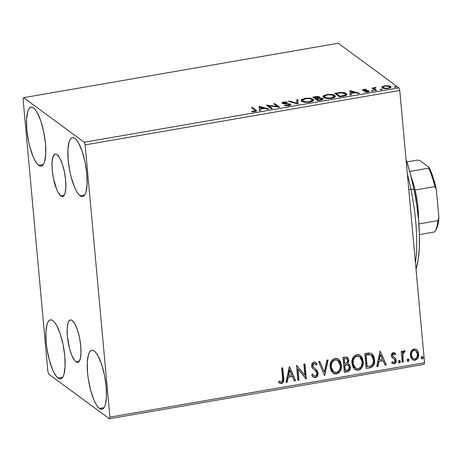 <?xml version="1.0" encoding="UTF-8"?>
<svg xmlns="http://www.w3.org/2000/svg" width="462" height="462" viewBox="0 0 462 462"><rect width="100%" height="100%" fill="white"/><g stroke="black" fill="none" stroke-linecap="round" stroke-linejoin="round"><path stroke-width="0.69" d="M75.941 361.833L79.227 361.267L75.941 361.833L74.596 360.476L71.899 355.613L69.531 348.55L67.36 336.232L67.146 328.696L67.989 323.059L69.756 320.172L70.905 319.923L72.176 320.484A21.541 6 80.2 0 1 80.428 343.127A21.541 6 80.2 0 1 77.731 362.387A21.541 6 80.2 0 1 75.941 361.833A21.541 6 80.2 0 1 67.689 339.189A21.541 6 80.2 0 1 70.386 319.929A21.541 6 80.2 0 1 72.176 320.484L74.884 323.943L77.466 330.024L79.528 337.797L80.758 346.084L80.965 353.621L80.128 359.257L78.361 362.144L77.212 362.399L75.941 361.833M60.84 195.934L64.131 195.362L60.84 195.934L58.131 192.475L56.803 189.715L53.488 178.621L52.258 170.334L52.05 162.797L52.893 157.155L54.655 154.273L55.81 154.019L57.08 154.585A21.541 6 80.2 0 1 65.327 177.229A21.541 6 80.2 0 1 62.63 196.489A21.541 6 80.2 0 1 60.84 195.934A21.541 6 80.2 0 1 52.587 173.29A21.541 6 80.2 0 1 55.29 154.031A21.541 6 80.2 0 1 57.08 154.585L59.783 158.044L62.364 164.12L64.432 171.899L65.662 180.18L65.87 187.722L65.026 193.359L64.247 195.183L63.259 196.24L62.11 196.494L60.84 195.934M38.762 165.379L43.336 164.588L38.762 165.379L36.896 163.49L35.002 160.574L33.154 156.739L29.863 146.928L28.552 141.332L26.842 129.822L26.553 119.358L27.72 111.527L28.806 108.992L30.174 107.519L31.774 107.167L33.535 107.952A29.92 8.333 80.2 0 1 44.999 139.403A29.92 8.333 80.2 0 1 41.251 166.147A29.92 8.333 80.2 0 1 38.762 165.379A29.92 8.333 80.2 0 1 27.304 133.928A29.92 8.333 80.2 0 1 31.052 107.178A29.92 8.333 80.2 0 1 33.535 107.952L35.401 109.835L37.295 112.751L40.881 121.194L43.746 131.993L45.455 143.503L45.75 153.973L44.577 161.804L43.492 164.339L42.123 165.806L40.529 166.158L38.762 165.379M99.48 408.466L104.048 407.675L99.48 408.466L97.615 406.583L95.721 403.667L93.873 399.826L90.581 390.02L88.248 378.649L87.561 372.915L87.272 362.445L88.438 354.614L89.524 352.079L90.893 350.606L92.487 350.26L94.254 351.039A29.92 8.333 80.2 0 1 105.711 382.49A29.92 8.333 80.2 0 1 101.969 409.234A29.92 8.333 80.2 0 1 99.48 408.466A29.92 8.333 80.2 0 1 88.023 377.015A29.92 8.333 80.2 0 1 91.771 350.271A29.92 8.333 80.2 0 1 94.254 351.039L96.119 352.928L98.013 355.844L101.6 364.287L104.464 375.086L106.173 386.596L106.462 397.06L105.296 404.891L104.21 407.426L102.841 408.899L101.247 409.251L99.48 408.466M58.12 378.072L62.688 377.281L58.12 378.072L56.254 376.183L54.36 373.267L52.512 369.433L49.22 359.621L46.887 348.25L46.2 342.515L45.911 332.051L47.078 324.22L48.164 321.685L49.532 320.212L51.126 319.86L52.893 320.645A29.92 8.333 80.2 0 1 64.351 352.096A29.92 8.333 80.2 0 1 60.609 378.84A29.92 8.333 80.2 0 1 58.12 378.072A29.92 8.333 80.2 0 1 46.662 346.621A29.92 8.333 80.2 0 1 50.41 319.871A29.92 8.333 80.2 0 1 52.893 320.645L54.759 322.528L56.653 325.444L60.239 333.887L63.103 344.687L64.813 356.196L65.102 366.666L63.935 374.497L62.849 377.032L61.481 378.499L59.887 378.852L58.12 378.072M80.122 195.773L84.696 194.981L80.122 195.773L78.257 193.89L76.363 190.973L74.515 187.133L71.223 177.327L69.912 171.731L68.203 160.222L67.914 149.752L69.081 141.921L70.166 139.385L71.535 137.913L73.135 137.566L74.896 138.346A29.92 8.333 80.2 0 1 86.359 169.797A29.92 8.333 80.2 0 1 82.611 196.541A29.92 8.333 80.2 0 1 80.122 195.773A29.92 8.333 80.2 0 1 68.665 164.322A29.92 8.333 80.2 0 1 72.413 137.578A29.92 8.333 80.2 0 1 74.896 138.346L76.761 140.234L78.655 143.151L82.242 151.594L85.106 162.393L86.816 173.903L87.11 184.367L85.938 192.198L84.852 194.733L83.483 196.206L81.89 196.558L80.122 195.773M85.141 144.883L399.763 90.465L424.538 362.71L109.916 417.128L85.141 144.883L84.257 142.25L23.597 97.667L338.219 43.249L398.879 87.832L84.257 142.25L23.597 97.667L23.1 99.29L47.875 371.535L48.758 374.168L109.419 418.751L424.047 364.333L424.538 362.71L399.763 90.465L398.879 87.832L338.219 43.249L23.597 97.667L23.1 99.29L47.875 371.535L48.758 374.168L109.419 418.751L109.916 417.128L85.141 144.883L84.257 142.25L398.879 87.832L399.763 90.465L85.141 144.883M411.041 351.311L410.262 354.331L410.706 357.242L412.15 359.424L413.992 360.285L415.887 359.956L417.908 357.79L418.607 354.908L418.139 351.952L416.822 349.925L414.841 348.949L413.028 349.26L411.041 351.311L410.296 355.359L412.462 359.684L414.951 360.244C417.677 359.113 418.89 357.011 418.578 353.927L417.128 350.248L416.406 349.567L413.923 348.983L411.041 351.311M402.131 362.266L403.257 362.075L402.876 353.88L403.58 352.362L404.677 352.136L405.11 350.889L404.683 350.693L403.563 350.953L402.414 352.795L402.269 351.195L401.137 351.386L402.131 362.266L403.257 362.075L402.76 354.654L404.152 352.032L404.677 352.136L405.11 350.889L404.215 350.664L402.414 352.795L402.269 351.195L401.137 351.386L402.131 362.266M393.295 352.552L391.741 353.788L391.464 356.208L392.226 357.779L394.727 359.552L395.062 361.168L393.872 362.531L392.215 361.654L391.661 362.774L393.757 363.883L395.518 362.965L396.229 360.568L395.536 358.472L392.648 356.029L392.55 355.018L393.029 354.1L393.959 353.915L395.039 354.77L395.616 353.725L394.594 352.853L393.295 352.552C391.868 353.112 391.233 354.187 391.406 355.775L391.92 357.392L394.727 359.552L395.091 360.545L393.872 362.531L392.215 361.654L391.661 362.774L392.261 363.375L394.115 363.848C395.686 363.224 396.384 362.041 396.211 360.291L395.691 358.674L392.891 356.468L392.533 355.526L393.485 353.875L395.039 354.77L395.616 353.725L393.295 352.552M369.588 367.896L372.349 366.799L374.029 364.275L374.607 360.989L373.966 356.855L372.955 354.885L370.824 353.228L368.832 352.997L364.824 353.597L366.175 368.485L369.588 367.896C373.458 366.678 375.109 363.935 374.549 359.667L371.858 353.776L370.588 353.147L364.824 353.597L366.175 368.485L369.588 367.896M344.34 372.262L347.655 371.673L349.191 370.749L350.086 369.248L350.358 366.932L349.59 364.737L347.695 363.525L348.787 361.024L348.14 358.108L346.483 356.959L342.989 357.374L344.34 372.262L347.274 371.754C349.538 370.998 350.566 369.392 350.358 366.932L348.966 364.096L347.695 363.525L348.781 360.117L347.459 357.351L345.062 357.016L342.989 357.374L344.34 372.262M324.578 375.681L328.118 359.944L326.888 360.158L324.341 372.072L319.744 361.394L318.514 361.607L324.578 375.681L328.118 359.944L326.888 360.158L324.341 372.072L319.744 361.394L318.514 361.607L324.578 375.681M298.978 380.111L297.967 369.034L306.318 378.84L304.96 363.952L303.834 364.148L304.845 375.248L296.494 365.419L297.846 380.307L298.978 380.111L297.823 380.059L298.978 380.111L297.967 369.034L306.063 378.886L304.96 363.952L303.834 364.148L304.845 375.248L296.494 365.419L297.846 380.307L298.978 380.111M282.525 377.893L282.242 381.329L280.913 382.01L278.996 381.046L278.522 382.288L279.839 383.258L281.456 383.529L282.611 383.027L283.535 381.693L283.743 378.846L282.75 367.792L281.624 367.989L282.525 377.893C283.033 379.66 282.623 381.029 281.306 382.005L278.996 381.046L278.522 382.288L281.456 383.529C283.628 382.363 284.361 380.474 283.668 377.847L282.75 367.792L281.624 367.989L282.525 377.893M289.339 366.655L285.99 382.357L287.22 382.143L288.294 377.113L292.417 376.397L294.358 380.907L295.588 380.694L289.53 366.62L285.99 382.357L287.22 382.143L288.294 377.113L292.417 376.397L294.358 380.907L295.588 380.694L289.339 366.655M315.488 362.335L317.019 364.039L315.633 362.433L313.952 362.012C312.22 362.699 311.452 364.01 311.642 365.939L312.428 368.104L316.395 371.887L316.903 373.284C317.007 374.722 316.395 375.681 315.078 376.16L313.912 375.843L312.555 374.076L311.706 374.988L313.369 377.194L315.979 377.46L317.486 375.912L317.972 374.538L317.92 372.424L316.637 370.074L313.3 367.099L312.791 365.003L313.207 364.05L314.073 363.536L315.084 363.779L316.216 365.107L317.019 364.039L314.934 362.075L313.288 362.231L312.064 363.519L311.683 364.709L311.89 367.082L312.693 368.428L316.181 371.587L316.915 373.544L316.534 375.08L315.078 376.16L313.536 375.508L312.555 374.076L311.706 374.988L312.485 376.282L313.554 377.321L315.298 377.673L313.23 377.09M330.116 367.226L331.219 371.009L333.928 373.694L336.486 374.012L338.912 372.811L340.887 369.698L341.453 366.557L340.852 362.583L339.576 360.291L337.566 358.674L336.307 358.327L334.321 358.541L332.016 360.187L330.434 363.363L330.116 367.226L333.114 373.204L336.486 374.012C340.223 372.378 341.863 369.444 341.406 365.205L338.415 359.17L334.973 358.373C331.266 360.042 329.649 362.993 330.116 367.226M351.952 363.45L353.055 367.232L355.763 369.918L358.321 370.235L360.747 369.034L362.722 365.921L363.288 362.78L362.687 358.807L361.411 356.514L359.401 354.897L358.142 354.55L356.156 354.764L353.852 356.41L352.269 359.586L351.952 363.45L354.949 369.427L358.321 370.235C362.058 368.601 363.698 365.667 363.242 361.428L360.25 355.394L356.808 354.597C353.101 356.266 351.484 359.217 351.952 363.45M380.07 350.958L376.721 366.661L377.945 366.453L379.019 361.417L383.148 360.707L385.089 365.217L386.319 365.003L380.07 350.958L386.319 365.003L380.07 350.958L376.721 366.661L377.945 366.453L379.019 361.417L383.148 360.707L385.089 365.217L386.319 365.003L384.99 364.98L386.041 364.801L380.082 350.958M398.458 361.838L398.77 362.612L399.722 362.849L400.323 361.948L400.248 361.093L399.503 360.424L398.619 360.978L398.458 361.838L398.943 362.78L399.514 362.913L400.34 361.509L399.861 360.568L399.284 360.435L398.458 361.838M407.114 360.337L407.426 361.117L408.379 361.353L408.986 360.452L408.905 359.592L408.16 358.928L407.276 359.476L407.114 360.337L407.605 361.284L408.171 361.417L408.997 360.014L408.518 359.072L407.946 358.934L407.114 360.337M421.234 357.9L421.546 358.674L422.499 358.91L423.1 358.01L423.025 357.149L422.28 356.485L421.396 357.039L421.234 357.9L421.719 358.841L422.291 358.974L423.117 357.571L422.638 356.629L422.06 356.497L421.234 357.9M382.213 87.693L382.23 86.735L381.982 87.283L382.386 87.844C383.356 88.583 385.343 88.791 388.346 88.461L391.06 86.96L390.667 86.411L390.742 87.26L389.737 86.792L390.742 87.26L390.667 86.411L388.317 85.678L388.357 86.14L388.317 85.678L384.696 85.776L384.731 86.175L384.696 85.776L382.022 87.029L382.386 87.844L383.858 88.421L387.855 88.537L390.858 87.462L390.921 86.648L389.755 85.972L385.158 85.701L382.576 86.458L382.305 87.584L383.223 87.029M375.479 90.627L376.611 90.431L374.33 88.433L375.964 87.393L374.37 87.613L373.602 88.225L373.082 87.844L371.95 88.034L375.479 90.627L376.611 90.431L374.336 88.456L374.468 89.495L374.387 88.64L375.964 87.393L373.602 88.225L373.082 87.844L371.95 88.034L375.479 90.627M367.891 91.395L367.96 90.564L366.037 90.448L366.071 90.852L366.037 90.448L364.541 90.379L364.582 90.823L363.952 90.188L364.004 90.771L363.952 90.188L364.57 89.651L366.747 89.333L363.594 89.443L362.641 89.998L363.201 90.587L367.879 91.268L364.709 92.111L367.775 92.013L369.092 91.181L367.96 90.564L363.952 90.188L364.333 89.703L366.747 89.333L364.062 89.345L364.102 89.784L364.062 89.345C362.705 89.668 362.3 90.021 362.837 90.396L367.764 91.112L367.954 92.123M342.937 96.258L345.772 95.536L346.725 94.774L346.569 93.878L344.958 92.926L340.858 92.429L334.702 93.301L339.524 96.847L342.937 96.258L346.812 94.387L346.211 93.555C345.391 92.798 343.52 92.429 340.592 92.44L334.702 93.301L339.524 96.847L342.937 96.258M317.689 100.624L321.985 99.78L322.794 99.347L322.921 98.701L321.419 98.06L319.167 98.002L319.733 97.239L318.867 96.708L315.298 96.656L312.866 97.078L317.689 100.624L320.628 100.115C322.805 99.63 323.504 99.099 322.719 98.51L319.167 98.002L319.519 97.008C318.74 96.454 317.215 96.356 314.94 96.72L312.866 97.078L317.689 100.624M297.926 104.042L297.996 99.648L296.766 99.861L296.852 103.17L289.622 101.097L288.392 101.311L297.926 104.042L297.996 99.648L296.766 99.861L296.852 103.17L289.622 101.097L288.392 101.311L297.926 104.042M272.326 108.472L268.734 105.833L279.666 107.201L274.844 103.655L273.712 103.846L277.31 106.491L266.372 105.117L271.194 108.662L272.326 108.472L268.734 105.833L279.666 107.201L274.844 103.655L273.712 103.846L277.31 106.491L266.372 105.117L271.194 108.662L272.326 108.472M254.712 110.048L255.33 110.62L255.047 111.042L251.767 111.296L251.565 111.665L255.093 111.561L256.664 110.724L252.627 107.496L251.501 107.692L255.353 110.701L254.389 111.232L251.767 111.296L251.565 111.665L254.891 111.596L256.664 110.707L252.627 107.496L251.501 107.692L254.712 110.048M259.217 106.358L259.338 110.718L260.568 110.505L260.528 109.107L264.651 108.391L267.706 109.269L268.936 109.055L259.407 106.324L259.338 110.718L260.568 110.505L260.528 109.107L264.651 108.391L267.706 109.269L268.936 109.055L259.407 106.324L259.482 107.172L260.481 107.461L259.298 107.207L259.217 106.358M283.35 103.072L283.408 103.696L283.35 103.072L284.222 102.368L286.81 102.483L287.393 102.114L283.743 102.004L283.784 102.466L283.743 102.004C282.097 102.397 281.601 102.824 282.242 103.28L289.397 104.435C289.836 104.782 289.426 105.105 288.161 105.394L288.201 105.821L288.161 105.394L285.054 105.197L285.1 105.694L285.054 105.197L284.384 105.538L289.397 105.602L290.76 104.81L290.257 104.089L283.218 102.899L284.061 102.397L286.81 102.483L287.393 102.114L283.997 101.963L282.357 102.449L282.005 102.968L283.339 103.684L289.247 104.348L289.524 104.822L288.38 105.353L285.054 105.197L284.384 105.538L288.738 105.74C290.638 105.278 291.233 104.782 290.529 104.245L283.218 102.887L283.298 103.736M301.744 101.207L304.764 102.183L308.564 102.258L312.173 101.461L313.334 100.687L313.571 99.925L312.78 99.082L311.001 98.423L306.139 98.181L301.836 99.37L301.184 100.202L301.744 101.207C303.066 102.229 305.792 102.518 309.927 102.079L313.588 100.029L313.017 99.238C311.7 98.204 308.945 97.909 304.764 98.366L301.178 100.387L301.744 101.207M323.579 97.43L326.599 98.406L330.399 98.481L334.009 97.69L335.169 96.91L335.406 96.148L334.615 95.305L332.836 94.646L327.974 94.404L323.671 95.594L323.019 96.425L323.579 97.43C324.901 98.452 327.627 98.741 331.762 98.302L335.424 96.252L334.852 95.461C333.535 94.427 330.78 94.133 326.599 94.589L323.013 96.61L323.579 97.43M349.948 90.662L350.069 95.022L351.299 94.808L351.259 93.411L355.382 92.7L358.437 93.578L359.667 93.364L349.948 90.662L350.069 95.022L351.299 94.808L351.259 93.411L355.382 92.7L358.437 93.578L359.667 93.364L350.138 90.633L350.213 91.482L351.212 91.765L350.023 91.511L349.948 90.662M371.563 90.997L372.794 91.147L373.498 90.725L371.529 90.76L372.903 91.13L373.446 90.673L371.477 90.875M380.22 89.501L381.566 89.634L382.161 89.23L380.186 89.264L381.566 89.634L382.103 89.172L380.134 89.38M394.34 87.058L395.57 87.208L396.275 86.787L394.305 86.821L395.68 87.191L396.223 86.729L394.253 86.937M256.393 111.088L252.454 108.391L252.627 107.496L252.708 108.345L255.965 110.741L255.89 109.892L256.41 111.099M251.802 111.683L251.767 111.296L251.802 111.683M253.615 111.729L253.574 111.313L253.615 111.729M254.423 111.665L254.389 111.232L254.423 111.665M263.698 108.385L264.079 108.489L263.698 108.385M259.39 110.707L259.298 107.207L259.39 110.707M260.47 107.196L263.675 108.114L263.715 108.553L263.675 108.114L260.516 108.657L260.556 109.101L260.47 107.196L263.675 108.114L260.516 108.657L260.47 107.196M267.642 106.052L268.769 106.202L267.642 106.052M277.356 106.97L277.31 106.491L277.356 106.97M274.665 104.551L274.844 103.655L274.919 104.504L278.476 107.12L274.665 104.551M268.815 106.682L268.734 105.833L268.815 106.682L271.448 108.622L268.815 106.682M289.397 104.435L289.599 105.671M289.472 105.29L288.629 105.007M281.999 102.928L282.242 103.28M282.351 103.349L283.229 102.98M284.696 103.835L284.661 103.413L284.696 103.835M286.573 103.95L286.532 103.523L286.573 103.95M289.558 104.695L290.558 105.065M290.604 105.024L290.529 104.245L290.604 105.024M290.794 104.62L290.529 104.245M290.61 105.099L289.969 104.805M283.379 103.557L283.98 103.286M283.252 102.974L282.201 103.476M289.674 101.675L289.622 101.097L289.674 101.675M296.91 103.748L296.766 99.861L296.841 100.71L298.019 100.508L296.841 100.71L296.927 103.754M301.339 100.814L303.159 99.405L304.793 98.822L304.764 98.366L304.804 98.822L305.307 98.718C308.645 98.377 310.839 98.614 311.885 99.434L312.352 100.087L309.39 101.721L309.43 102.154L309.39 101.721C306.092 102.067 303.915 101.831 302.876 101.011L302.945 101.79L302.408 100.352L305.85 98.637L309.476 98.643L311.48 99.186L312.335 99.988L312.168 100.6L311.024 101.299L307.207 101.917L303.274 101.259L302.425 100.462L302.593 99.844M312.012 99.538L313.092 100.092L313.017 99.238L313.49 100.468M302.622 99.838L301.478 100.612M313.455 100.421L311.919 99.503M312.41 100.837L312.243 101.455M302.951 101.865L302.506 101.311L302.668 100.699M312.272 101.421L312.352 100.087M302.408 100.352L302.812 101.75M313.819 97.777L314.524 97.655L313.819 97.777M314.98 97.159L314.94 96.72L314.98 97.159M318.578 97.465L319.513 97.805M319.589 97.748L319.519 97.008L319.589 97.748M319.779 97.378L319.519 97.008M319.202 98.36L319.167 98.002L319.202 98.36M321.592 98.706L321.494 99.33L319.617 99.838L319.658 100.283L319.617 99.838L318.324 100.063L318.364 100.508L318.324 100.063L316.534 98.747L319.837 98.342L321.592 98.706C322.078 99.157 321.419 99.538 319.617 99.838L318.324 100.063L316.534 98.747L316.609 99.596L317.943 100.577L316.609 99.596L316.534 98.747L318.953 98.377L321.592 98.706L322.788 99.353L322.719 98.51L322.799 99.347L321.494 98.914M323.013 98.92L322.719 98.51M319.594 97.863L318.468 97.442M316.568 99.151L314.564 98.094L314.489 97.245L318.399 97.211L318.364 97.8L316.614 98.285L316.655 98.724L316.614 98.285L316.037 98.383L316.112 99.232L316.568 99.151M318.399 97.211C318.901 97.638 318.306 97.99 316.614 98.285L316.037 98.383L314.489 97.245L314.564 98.094L316.112 99.232L316.037 98.383L314.489 97.245L317.388 96.916L318.532 97.343L318.647 98.412M321.841 99.832L321.76 98.943M323.175 97.037L324.422 96.079M326.64 95.045L326.599 94.589L326.64 95.045L327.142 94.941C330.48 94.6 332.675 94.837 333.72 95.657L334.188 96.31L331.225 97.944L331.266 98.377L331.225 97.944C327.928 98.29 325.75 98.054 324.711 97.234L324.78 98.013L324.243 96.575L327.142 94.941L328.8 94.768L332.779 95.189L334.014 95.923L334.003 96.824L330.959 97.99L326.305 97.88L324.711 97.234L324.26 96.379L324.994 95.628L326.628 95.045M333.847 95.761L334.927 96.315L334.852 95.461L335.325 96.691M324.457 96.061L323.313 96.835M335.291 96.645L333.755 95.726M334.245 97.06L334.078 97.678M324.786 98.088L324.341 97.534L324.503 96.922M334.107 97.644L334.188 96.31M324.243 96.575L324.647 97.973M335.655 94L336.359 93.878L335.655 94M336.965 93.359L336.925 92.914L336.965 93.359M340.633 92.868L340.592 92.44L340.633 92.868M345.178 93.832L346.286 94.404L346.211 93.555L346.708 94.808M346.771 94.901L345.033 93.78M345.64 95.299L345.426 95.75M339.778 96.801L336.4 94.317L339.778 96.801M340.159 96.287L336.324 93.468L336.4 94.317L336.324 93.468L340.454 92.879C342.868 92.839 344.415 93.128 345.079 93.751L345.564 94.398L344.271 95.467L344.317 95.98L344.271 95.467L341.378 96.079L341.418 96.518L341.378 96.079L340.159 96.287L340.199 96.731L340.159 96.287L336.324 93.468L341.308 92.85L345.079 93.751L345.564 94.444L344.935 95.189L340.159 96.287M345.524 95.634L345.564 94.398M354.429 92.689L354.81 92.798L354.429 92.689M350.121 95.016L350.023 91.511L350.121 95.016M351.201 91.505L354.406 92.417L354.446 92.862L354.406 92.417L351.247 92.966L351.287 93.411L351.201 91.505L354.406 92.417L351.247 92.966L351.201 91.505M363.952 90.188L363.929 90.898M367.764 91.112L366.984 92.134L366.949 91.765L365.032 91.759L365.067 92.157L365.032 91.759L364.709 92.111L367.509 92.059C368.999 91.701 369.45 91.314 368.872 90.898L368.93 91.534L368.872 90.898L367.96 90.564L368.035 91.418L368.953 91.753M369.098 91.216L368.872 90.898M362.63 90.107L362.837 90.396M363.057 90.523L363.871 90.246M363.9 90.24L362.965 90.581M368.792 91.655L367.827 91.384M372.158 91.164L372.101 90.54L372.158 91.164M374.451 88.461L373.677 89.074L372.903 88.733L373.082 87.844L373.157 88.692L373.677 89.074L373.602 88.225L373.677 89.074L374.336 88.508M375.023 87.849L374.982 87.457L375.023 87.849M374.387 88.64L374.468 89.495L375.502 90.413L375.421 89.559L375.733 90.581L374.411 89.287M380.815 89.663L380.757 89.039L380.815 89.663M383.518 86.925L382.184 87.734M383.396 88.317L383.281 87.965M389.541 86.608L389.737 87.387L387.907 88.144L387.941 88.519L387.907 88.144L385.117 88.19L383.518 87.647L383.581 88.358L383.212 87.272L383.922 86.434L385.868 86.001L389.541 86.608C390.338 87.145 389.795 87.659 387.907 88.144C385.672 88.369 384.211 88.207 383.518 87.647C382.721 87.104 383.252 86.59 385.123 86.094C387.37 85.88 388.837 86.047 389.541 86.608L389.911 88.057M383.518 87.647L383.2 87.203L383.379 88.3M394.935 87.22L394.877 86.596L394.935 87.22M278.875 382.617L280.342 383.321L281.583 383.223L282.646 382.524L283.402 380.994L282.496 367.839L283.391 377.645C284.09 380.266 283.35 382.161 281.179 383.327L279.094 382.779M280.342 383.321L280.757 383.362M289.351 366.649L295.588 380.694L294.259 380.676L295.31 380.492L289.351 366.649M292.14 376.195L288.017 376.905L288.294 377.113L288.017 376.905L286.942 381.941L287.22 382.143L286.042 382.097L286.942 381.941L288.017 376.905L292.14 376.195M289.483 370.027L288.357 375.3L288.635 375.502L288.357 375.3L289.483 370.027L291.793 374.953L288.635 375.502L289.755 370.229L289.483 370.027M296.633 365.39L304.845 375.248L296.633 365.39M304.712 363.992L306.318 378.84L305.879 378.667L304.712 363.992M297.69 368.832L298.7 379.908L297.69 368.832M312.451 374.185L313.773 375.733M314.969 363.704L313.802 363.334L315.113 363.796L316.216 365.107L317.019 364.039L316.741 363.837L316.014 364.813L316.741 363.837L315.494 362.341M312.768 365.679L314.073 363.536L313.802 363.334L312.491 365.477L313.623 367.486L312.768 365.679M315.153 368.728L313.352 367.284L315.153 368.728L318.035 373.111L315.153 368.728M315.298 377.673C317.302 376.865 318.214 375.346 318.035 373.111L317.758 372.903C317.937 375.144 317.03 376.663 315.026 377.471L315.298 377.673M312.803 376.755L314.148 377.466L315.708 377.258M316.308 376.871L317.694 374.336L317.434 371.558M317.157 370.963L316.36 369.866M315.904 369.398L313.438 367.371M313.352 367.284L312.526 365.737L312.739 364.143L313.802 363.334L315.072 363.802M313.028 366.897L312.762 366.47M314.501 363.409L314.807 363.571M316.17 363.045L315.846 362.682M313.946 375.831L312.277 373.873M319.571 361.423L324.341 372.072L319.571 361.423M327.783 360.002L324.491 375.444L324.763 375.646L324.474 375.45L327.783 360.002M338.398 359.176L341.129 365.003C341.585 369.242 339.951 372.176 336.215 373.804L332.975 373.1M333.5 373.417L334.904 373.845M335.533 373.873L337.497 373.388L339.558 371.54M340.251 370.345L341.175 366.354L340.569 362.37M340.176 361.451L340.026 361.157M333.391 371.65L332.415 370.715M331.912 369.987L331.035 367.359M337.768 360.499L334.886 359.69L337.895 360.591L340.275 365.396C340.661 368.82 339.339 371.182 336.313 372.488L333.645 371.841L330.971 366.822L330.959 365.188L331.652 362.514L333.385 360.337L335.424 359.638L337.399 360.233M330.971 366.822L331.248 367.03C330.867 363.623 332.172 361.244 335.164 359.892L334.886 359.69C331.895 361.041 330.59 363.421 330.971 366.822L333.512 371.737M347.314 357.259L348.781 360.117L348.504 359.915L347.418 363.323L347.695 363.525L347.418 363.323L348.348 361.729L348.394 359.199M348.822 363.998L350.081 366.73C350.288 369.19 349.26 370.795 347.002 371.552L344.317 372.014L347.747 371.344L349.48 369.773L350.046 366.43L349.572 364.957L348.481 363.756M348.186 358.535L347.863 357.894M348.088 365.084L346.933 364.57L344.554 364.801L347.21 364.772L348.233 365.182L349.226 367.123C349.289 368.971 348.423 370.033 346.621 370.316L345.056 370.339L344.554 364.801L346.714 364.547L348.065 365.067M346.771 358.639L343.976 358.506L346.91 358.726L347.655 360.343C347.753 362.087 346.956 363.097 345.264 363.38L344.415 363.276L343.976 358.506L346.448 358.414M344.687 363.478L343.976 358.506L344.687 363.478L344.254 358.708L346.506 358.529L347.476 359.505L347.551 361.573L346.777 362.832L344.687 363.478M345.333 370.541L344.554 364.801L345.333 370.541L344.825 365.003L348.002 365.032L349.047 366.291L349.093 368.428L347.99 369.9L345.333 370.541M360.233 355.399L362.965 361.226C363.421 365.465 361.786 368.399 358.05 370.027L354.81 369.323M355.342 369.64L356.739 370.068M357.369 370.097L359.332 369.612L361.394 367.764M362.087 366.568L363.011 362.578L362.404 358.593M362.012 357.675L361.862 357.38M353.748 366.21L352.806 363.045L355.209 367.862L354.25 366.938M359.603 356.722L356.722 355.913L359.731 356.814L362.11 361.619C362.497 365.044 361.174 367.406 358.148 368.711L355.48 368.064L352.806 363.045L352.795 361.411L353.488 358.737L355.22 356.56L357.259 355.861L359.234 356.456M353.084 363.253C352.702 359.846 354.007 357.467 356.999 356.115L356.722 355.913C353.73 357.265 352.425 359.644 352.806 363.045L353.084 363.253L353.546 359.453L355.064 357.12L357.53 356.063L359.927 356.964L361.665 359.528L362.15 362.71L361.423 365.939L360.1 367.74L358.148 368.711L356.104 368.439L354.527 367.14L353.522 365.327L353.084 363.253M371.719 353.678L374.278 359.465C374.832 363.733 373.181 366.476 369.311 367.694L370.634 367.359M371.298 367.082L373.175 365.303L374.307 361.451L373.694 356.652L372.02 353.938M369.034 354.36L365.812 354.729L370.12 354.654L371.315 355.209L373.423 359.858C373.775 362.162 373.094 364.096 371.367 365.656L368.381 366.557L366.892 366.562L365.812 354.729L366.892 366.562L365.812 354.729L368.208 354.383M371.171 355.111L370.767 354.833M382.871 360.504L378.748 361.215L379.019 361.417L378.748 361.215L377.673 366.251L377.945 366.453L376.773 366.401L377.673 366.251L378.748 361.215L382.871 360.504M380.209 354.331L379.088 359.603L379.366 359.806L379.088 359.603L380.209 354.331L382.524 359.263L379.366 359.806L380.486 354.539L380.209 354.331M394.727 352.933L395.616 353.725L395.339 353.517L394.802 354.504L395.339 353.517L394.583 352.824M394.282 354.071L393.214 353.673L393.485 353.875L393.214 353.673L392.255 355.324L393.249 356.837M394.71 357.744L395.691 358.674L395.94 360.089C396.107 361.838 395.408 363.022 393.843 363.646L392.128 363.271M392.18 361.729L392.665 362.121M392.654 362.116L392.099 361.636M392.457 363.45L394.375 363.484L395.767 361.752L395.772 359.24L394.704 357.744M395.767 361.752L395.905 361.203M393.508 356.999L393.185 356.791M392.879 356.554L392.296 355.578L392.44 354.319L393.329 353.661L394.45 354.221M399.722 360.487L400.34 361.509L400.063 361.307L399.237 362.71L399.514 362.913L398.81 362.658L399.63 362.526L400.052 361.746L399.428 360.273M398.492 362.41L399.024 362.716M402.015 351.236L402.414 352.795L402.015 351.236M402.575 357.288L402.824 352.922L403.569 351.946L404.4 351.934L404.816 350.739L404.4 351.934L404.677 352.136L403.875 351.83L404.152 352.032L403.875 351.83L402.489 354.446L403.257 362.075L402.107 362.023L402.985 361.867L402.65 358.212M408.379 358.986L408.997 360.014L408.726 359.811L407.894 361.215L408.171 361.417L407.472 361.163L408.293 361.024L408.708 360.25L408.085 358.778M407.149 360.914L407.68 361.22M416.268 349.474L417.128 350.248L418.301 353.725C418.612 356.808 417.405 358.91 414.674 360.042L412.323 359.575M412.422 359.638L414.674 360.042L416.689 358.98M412.809 359.84L413.161 359.967M417.134 358.443L417.636 357.582M418.006 356.658L418.15 352.714L417.429 350.849L416.21 349.422M412.583 358.137L413.167 358.518L411.734 357.028L411.197 355.33L411.607 352.05L413.409 350.208L414.489 350.109L415.725 350.739M415.615 350.646L413.767 350.115L415.754 350.739L417.452 354.135C417.712 356.427 416.839 358.021 414.824 358.91L413.016 358.466L411.151 354.972L412.884 358.356M411.428 355.174C411.168 352.87 412.04 351.253 414.044 350.317L413.767 350.115C411.763 351.051 410.891 352.668 411.151 354.972L411.428 355.174L411.619 352.962L412.733 350.999L414.408 350.288L416.002 350.941L417.151 352.714L417.469 354.498L417.001 357.028L416.135 358.252L414.466 358.945L412.861 358.339L412.012 357.23L411.428 355.174M422.499 356.548L423.117 357.571L422.84 357.369L422.014 358.772L422.291 358.974L421.587 358.72M421.269 358.472L422.014 358.772L422.684 358.229L422.805 357.155L422.204 356.335M291.793 374.953L288.635 375.502L289.755 370.229L291.793 374.953M340.275 365.396L340.223 367.585L339.587 369.716L337.826 371.864L335.256 372.516L332.692 370.917L331.398 368.087L331.237 365.39L331.93 362.716L333.662 360.539L335.695 359.84L338.092 360.741L339.403 362.341L340.275 365.396M366.089 354.932L370.507 354.776L371.835 355.676L372.747 357.091L373.377 359.442L373.383 362.081L372.511 364.506L371.021 365.846L367.169 366.764L366.089 354.932M382.524 359.263L379.366 359.806L380.486 354.539L382.524 359.263M109.916 417.128L424.538 362.71L424.047 364.333L109.419 418.751L109.916 417.128M410.926 189.27L413.992 189.235A79.787 22.222 -99.8 0 0 406.046 159.511L410.499 174.307L413.992 189.235L416.707 204.637L418.537 219.924L419.415 234.505L419.305 247.823L418.214 259.367L416.025 269.179A79.787 22.222 -99.8 0 0 413.992 189.235L410.926 189.27A84.223 23.458 -99.8 0 0 407.368 174.024A84.223 23.458 80.2 0 1 410.926 189.27L408.789 189.639L410.926 189.27A84.223 23.458 80.2 0 1 415.448 262.832A84.223 23.458 -99.8 0 0 410.926 189.27M435.164 231.04L436.099 229.585A36.348 10.124 -99.8 0 0 438.9 217.51L436.336 189.305L434.811 186.613A37.676 10.493 -99.8 0 0 428.632 168.174L428.944 167.267L433.027 177.021L436.336 189.305A36.348 10.124 -99.8 0 0 428.944 167.267L419.802 160.545L417.602 160.071L406.855 161.931L417.602 160.071L419.802 160.545L428.944 167.267L428.632 168.174A37.676 10.493 80.2 0 1 434.811 186.613L415.095 190.021L417.533 203.569L418.457 219.057A37.676 10.493 -99.8 0 0 415.095 190.021A37.676 10.493 -99.8 0 0 411.163 176.877A37.676 10.493 80.2 0 1 415.095 190.021L434.811 186.613L436.336 189.305L438.9 217.51L437.907 220.64L418.872 223.937L437.907 220.64A37.676 10.493 80.2 0 1 435.164 231.04A37.676 10.493 80.2 0 1 434.436 231.982A37.676 10.493 -99.8 0 0 437.907 220.64L438.9 217.51L438.398 222.384L437.514 226.351L436.082 229.614M419.421 234.581L434.436 231.982L419.421 234.581M428.632 168.174L409.719 171.448L428.632 168.174M255.353 110.701L255.434 111.55"/></g></svg>
